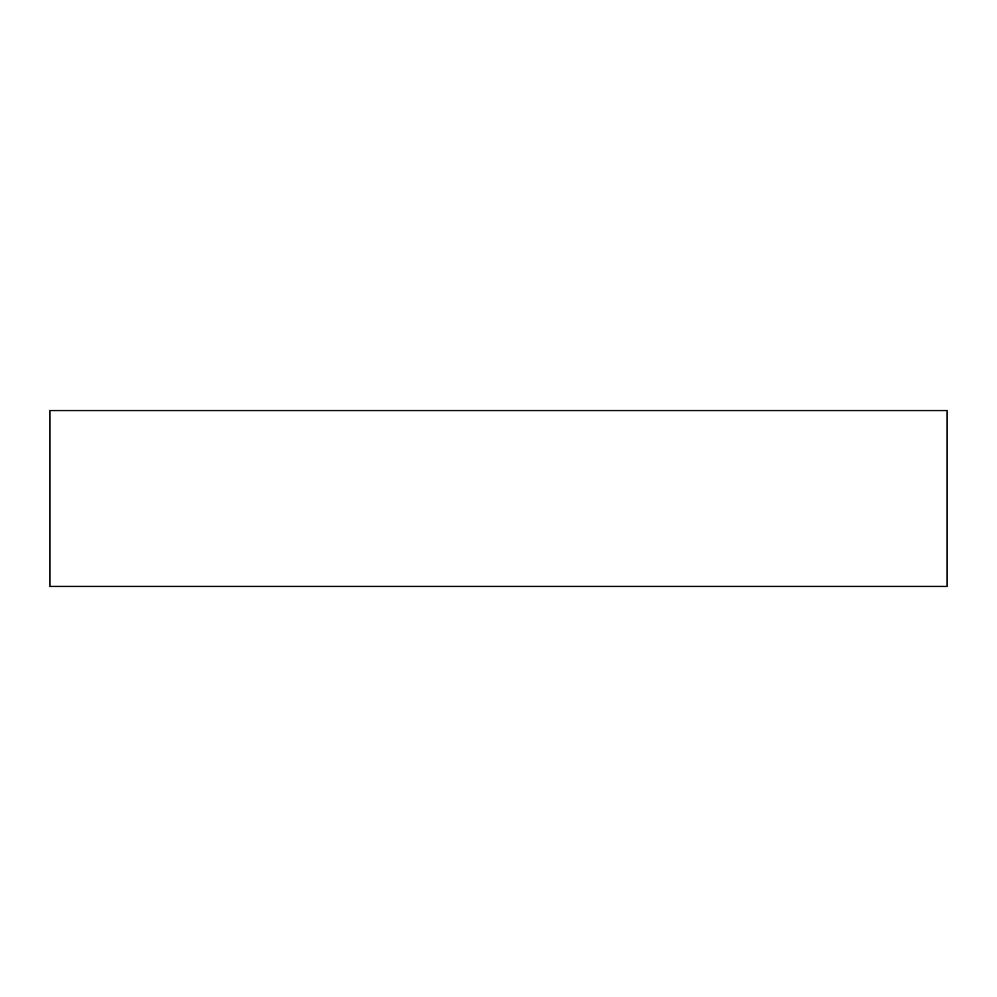 <?xml version="1.0" encoding="UTF-8"?>
<svg xmlns="http://www.w3.org/2000/svg" width="997" height="997" viewBox="0 0 997 997"><rect width="100%" height="100%" fill="white"/><g stroke="black" fill="none" stroke-linecap="round" stroke-linejoin="round"><path stroke-width="1.5" d="M947.15 410.577L49.85 410.577L49.85 586.423L947.15 586.423L947.15 410.577L947.15 586.423L49.85 586.423L49.85 410.577L947.15 410.577"/></g></svg>
